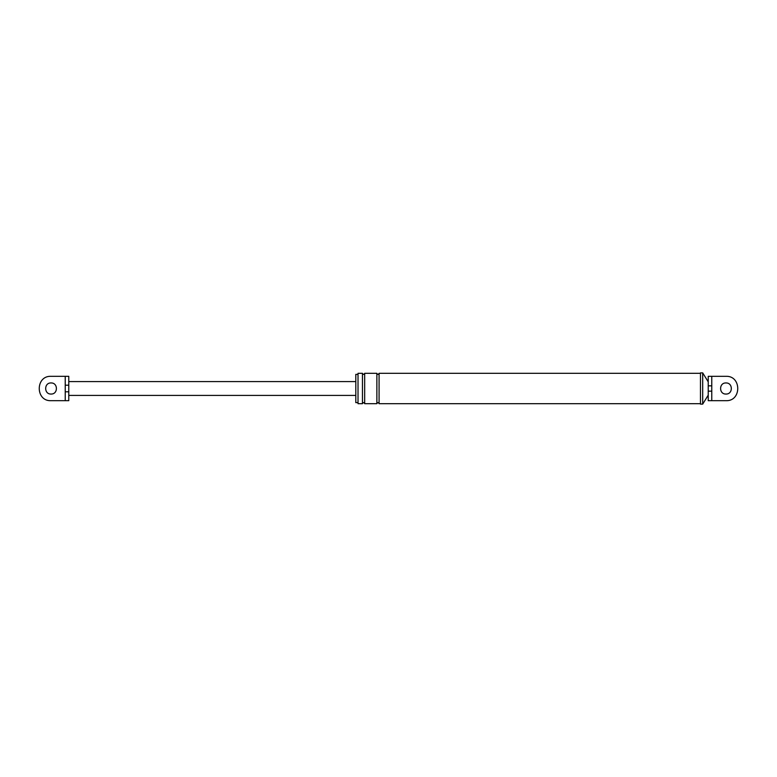 <?xml version="1.0" encoding="UTF-8"?>
<svg xmlns="http://www.w3.org/2000/svg" width="777" height="777" viewBox="0 0 777 777"><rect width="100%" height="100%" fill="white"/><g stroke="black" fill="none" stroke-linecap="round" stroke-linejoin="round"><path stroke-width="1.17" d="M51.039 382.954C58.188 382.653 58.188 394.347 51.039 394.046C43.891 394.347 43.891 382.653 51.039 382.954C58.188 382.653 58.188 394.347 51.039 394.046C58.188 394.347 58.188 382.653 51.039 382.954M65.229 376.311L51.039 376.311C35.324 375.641 35.324 401.359 51.039 400.689L65.229 400.689L65.229 376.311L68.774 376.311L68.774 385.207L65.229 385.207M68.774 385.207L68.774 391.793L65.229 391.793M68.774 391.793L68.774 400.689L65.229 400.689M68.774 381.575L355.808 381.575M68.774 395.425L355.808 395.425M711.771 385.839L708.226 385.839L708.226 376.311L711.771 376.311L711.771 391.161L708.226 391.161L708.226 385.839M711.771 391.161L711.771 400.689L725.961 400.689C741.676 401.359 741.676 375.641 725.961 376.311C741.676 375.641 741.676 401.359 725.961 400.689L708.226 400.689L708.226 391.161M725.961 376.311L711.771 376.311L725.961 376.311M725.961 382.954C733.109 382.653 733.109 394.347 725.961 394.046C718.812 394.347 718.812 382.653 725.961 382.954C733.109 382.653 733.109 394.347 725.961 394.046M358.022 402.632L355.808 402.632L355.808 374.368L358.022 374.368M362.461 373.319L362.461 403.681L358.022 403.681L358.022 373.319L362.461 373.319C363.199 374.747 363.937 374.747 364.675 373.319L376.864 373.319C377.603 374.747 378.341 374.747 379.079 373.319L700.466 373.319M700.466 404.127L700.466 372.873L702.69 372.873L702.69 404.127L700.466 404.127M362.461 403.681C363.199 402.253 363.937 402.253 364.675 403.681L364.675 373.319M364.675 403.681L376.864 403.681C377.603 402.253 378.341 402.253 379.079 403.681L379.079 373.319M376.864 403.681L376.864 373.319M379.079 403.681L700.466 403.681M708.226 395.153L702.69 404.127M708.226 381.847L702.69 372.873"/></g></svg>
